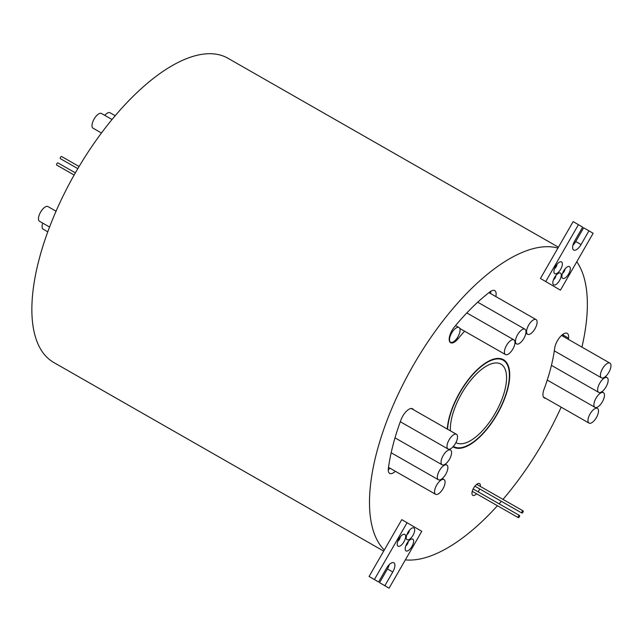 <?xml version="1.0" encoding="UTF-8"?>
<svg xmlns="http://www.w3.org/2000/svg" width="642" height="642" viewBox="0 0 642 642"><rect width="100%" height="100%" fill="white"/><g stroke="black" fill="none" stroke-linecap="round" stroke-linejoin="round"><path stroke-width="0.96" d="M453.413 446.367A49.755 21.419 119.8 0 0 453.758 446.575A49.755 21.419 119.8 0 0 496.9 414.259A49.755 21.419 119.8 0 0 503.143 360.178L502.702 359.929A49.755 21.419 119.8 0 0 491.138 359.969M503.143 360.178A49.755 21.419 119.8 0 0 460.001 392.495A49.755 21.419 119.8 0 0 447.602 429.233M453.027 446.792A50.325 21.659 119.8 0 0 453.477 447.065A50.325 21.659 119.8 0 0 497.109 414.379A50.325 21.659 119.8 0 0 503.424 359.689A50.325 21.659 119.8 0 0 459.792 392.366A50.325 21.659 119.8 0 0 447.281 429.049M453.252 446.936A50.325 21.659 119.8 0 0 465.322 446.527M480.352 486.443A6.781 2.921 119.8 0 0 479.558 483.595A6.781 2.921 119.8 0 0 473.668 488A6.781 2.921 119.8 0 0 472.817 495.375A6.781 2.921 119.8 0 0 476.581 493.802M478.162 491.844A6.781 2.921 119.8 0 0 478.699 490.969A6.781 2.921 119.8 0 0 479.686 488.931M519.338 516.826A1.244 0.538 119.8 0 0 519.498 515.47A1.244 0.538 119.8 0 0 518.415 516.28A1.244 0.538 119.8 0 0 518.263 517.637A1.244 0.538 119.8 0 0 519.338 516.826M522.949 512.236A1.244 0.538 119.8 0 0 523.11 510.888A1.244 0.538 119.8 0 0 522.026 511.698A1.244 0.538 119.8 0 0 521.874 513.046A1.244 0.538 119.8 0 0 522.949 512.236M455.411 443.526A8.482 3.651 119.8 0 0 456.478 434.305A8.482 3.651 119.8 0 0 449.119 439.818A8.482 3.651 119.8 0 0 448.06 449.031A8.482 3.651 119.8 0 0 455.411 443.526M449.464 459.271A8.482 3.651 119.8 0 0 450.523 450.058A8.482 3.651 119.8 0 0 443.173 455.563A8.482 3.651 119.8 0 0 442.105 464.784A8.482 3.651 119.8 0 0 449.464 459.271M445.757 474.253A8.482 3.651 119.8 0 0 446.824 465.033A8.482 3.651 119.8 0 0 439.473 470.546A8.482 3.651 119.8 0 0 438.406 479.759A8.482 3.651 119.8 0 0 445.757 474.253M442.964 488.787A8.482 3.651 119.8 0 0 444.031 479.574A8.482 3.651 119.8 0 0 436.68 485.079A8.482 3.651 119.8 0 0 435.613 494.3A8.482 3.651 119.8 0 0 442.964 488.787M596.386 417.597A8.482 3.651 119.8 0 0 597.453 408.376A8.482 3.651 119.8 0 0 590.102 413.881A8.482 3.651 119.8 0 0 589.035 423.102A8.482 3.651 119.8 0 0 596.386 417.597M602.34 401.844A8.482 3.651 119.8 0 0 603.408 392.631A8.482 3.651 119.8 0 0 596.049 398.136A8.482 3.651 119.8 0 0 594.99 407.357A8.482 3.651 119.8 0 0 602.34 401.844M606.04 386.869A8.482 3.651 119.8 0 0 607.107 377.648A8.482 3.651 119.8 0 0 599.756 383.162A8.482 3.651 119.8 0 0 598.689 392.374A8.482 3.651 119.8 0 0 606.04 386.869M608.833 372.336A8.482 3.651 119.8 0 0 609.9 363.115A8.482 3.651 119.8 0 0 602.549 368.62A8.482 3.651 119.8 0 0 601.482 377.841A8.482 3.651 119.8 0 0 608.833 372.336M495.833 296.564A11.307 4.871 119.8 0 0 494.717 290.601A11.307 4.871 119.8 0 0 489.99 291.837A147.01 63.285 119.8 0 0 454.376 327.011A11.307 4.871 119.8 0 0 450.612 342.7A11.307 4.871 119.8 0 0 458.083 338.759A124.396 53.551 119.8 0 1 464.591 331.184M490.512 293.522A11.307 4.871 119.8 0 0 490.809 291.259M457.947 336.745A8.482 3.651 119.8 0 0 459.006 327.524A8.482 3.651 119.8 0 0 451.655 333.029A8.482 3.651 119.8 0 0 450.588 342.25A8.482 3.651 119.8 0 0 457.947 336.745M512.838 349.055A8.482 3.651 119.8 0 0 513.905 339.843A8.482 3.651 119.8 0 0 506.546 345.348A8.482 3.651 119.8 0 0 505.487 354.569A8.482 3.651 119.8 0 0 512.838 349.055M523.872 338.406A8.482 3.651 119.8 0 0 524.939 329.185A8.482 3.651 119.8 0 0 517.588 334.699A8.482 3.651 119.8 0 0 516.521 343.911A8.482 3.651 119.8 0 0 523.872 338.406M534.979 328.776A8.482 3.651 119.8 0 0 536.046 319.555A8.482 3.651 119.8 0 0 528.687 325.061A8.482 3.651 119.8 0 0 527.628 334.281A8.482 3.651 119.8 0 0 534.979 328.776M560.659 269.287A6.781 2.921 -60.2 0 1 553.966 272.288A6.781 2.921 -60.2 0 1 555.619 266.318A6.781 2.921 -60.2 0 1 559.888 261.936A6.781 2.921 -60.2 0 1 560.659 269.287M554.576 268.525A2.937 1.268 119.8 0 0 556.213 266.719A2.937 1.268 119.8 0 0 556.951 264.368M559.567 280.458A6.781 2.921 -60.2 0 1 552.882 283.459A6.781 2.921 -60.2 0 1 554.536 277.488A6.781 2.921 -60.2 0 1 558.797 273.107A6.781 2.921 -60.2 0 1 559.567 280.458M553.492 279.695A2.937 1.268 119.8 0 0 555.129 277.898A2.937 1.268 119.8 0 0 555.86 275.538M568.619 273.982A6.781 2.921 -60.2 0 1 561.935 276.991A6.781 2.921 -60.2 0 1 563.588 271.02A6.781 2.921 -60.2 0 1 567.857 266.631A6.781 2.921 -60.2 0 1 568.619 273.982M562.544 273.219A2.937 1.268 119.8 0 0 564.182 271.422A2.937 1.268 119.8 0 0 564.92 269.07M412.999 535.34A6.781 2.921 -60.2 0 1 406.314 538.341A6.781 2.921 -60.2 0 1 407.967 532.37A6.781 2.921 -60.2 0 1 412.236 527.989A6.781 2.921 -60.2 0 1 412.999 535.34M406.924 534.577A2.937 1.268 119.8 0 0 408.561 532.78A2.937 1.268 119.8 0 0 409.299 530.42M403.946 541.816A6.781 2.921 -60.2 0 1 397.262 544.817A6.781 2.921 -60.2 0 1 398.915 538.847A6.781 2.921 -60.2 0 1 403.176 534.457A6.781 2.921 -60.2 0 1 403.946 541.816M397.871 541.046A2.937 1.268 119.8 0 0 399.509 539.248A2.937 1.268 119.8 0 0 400.239 536.897M411.915 546.511A6.781 2.921 -60.2 0 1 405.23 549.512A6.781 2.921 -60.2 0 1 406.884 543.541A6.781 2.921 -60.2 0 1 411.145 539.16A6.781 2.921 -60.2 0 1 411.915 546.511M405.832 545.748A2.937 1.268 119.8 0 0 407.469 543.951A2.937 1.268 119.8 0 0 408.208 541.599M74.135 175.033L56.689 165.058A1.244 0.538 -60.2 0 1 56.841 163.71A1.244 0.538 -60.2 0 1 57.924 162.899L75.363 172.867M77.818 168.637L60.364 158.662A1.244 0.538 -60.2 0 1 60.525 157.306A1.244 0.538 -60.2 0 1 61.6 156.504L79.086 166.495M49.594 227.043L39.547 221.297A8.482 3.651 -60.2 0 1 40.615 212.077A8.482 3.651 -60.2 0 1 47.965 206.572L56.071 211.21M101.428 132.982L93.074 128.207A8.482 3.651 -60.2 0 1 94.141 118.987A8.482 3.651 -60.2 0 1 101.492 113.482L111.997 119.484M104.758 115.351A8.482 3.651 -60.2 0 1 110.039 112.767L115.159 115.688M576.781 261.751A175.282 75.451 -60.2 0 1 581.925 347.121M561.156 407.164A175.282 75.451 -60.2 0 1 543.445 441.712A175.282 75.451 -60.2 0 1 502.991 499.388M383.675 551.101L53.848 362.537A175.282 75.451 -60.2 0 1 75.844 172.032A175.282 75.451 -60.2 0 1 227.83 58.197L558.428 247.194M407.092 522.668L374.398 579.525L378.587 581.997L386.484 568.274A8.482 3.651 119.8 0 1 393.835 562.761A8.482 3.651 119.8 0 1 392.776 571.982L387.455 568.94L379.566 582.671L389.076 588.184L421.77 531.319L401.78 519.627L384.293 550.025A175.282 75.451 -60.2 0 1 413.456 365.041A175.282 75.451 -60.2 0 1 557.93 248.069L573.146 221.61L582.655 227.124L574.759 240.846A8.482 3.651 119.8 0 0 573.699 250.067A8.482 3.651 119.8 0 0 581.05 244.554L588.947 230.831L583.626 227.798L575.738 241.52A8.482 3.651 119.8 0 1 572.953 245.196M450.403 430.83A45.237 19.469 -60.2 0 1 461.678 393.482A45.237 19.469 -60.2 0 1 500.904 364.102A45.237 19.469 -60.2 0 1 495.223 413.271A45.237 19.469 -60.2 0 1 455.997 442.643A45.237 19.469 -60.2 0 1 455.916 442.595M413.448 409.708A11.307 4.871 119.8 0 0 412.557 408.769A11.307 4.871 119.8 0 0 400.985 419.86A147.01 63.285 119.8 0 0 388.354 468.588A11.307 4.871 119.8 0 0 389.67 473.387A11.307 4.871 119.8 0 0 395.392 471.308M568.379 339.377A147.01 63.285 119.8 0 0 568.547 338.165A11.307 4.871 119.8 0 0 567.231 333.367A11.307 4.871 119.8 0 0 559.944 337.09A11.307 4.871 119.8 0 0 554.688 348.197A124.396 53.551 119.8 0 1 543.999 389.429A11.307 4.871 119.8 0 0 544.344 397.984A11.307 4.871 119.8 0 0 545.604 398.273M540.452 278.467L560.442 290.168L540.452 278.467L557.93 248.069M501.338 501.306A175.282 75.451 -60.2 0 1 499.115 503.826M497.422 505.719A175.282 75.451 -60.2 0 1 405.351 559.872M47.805 231.842L43.15 229.178A8.482 3.651 -60.2 0 1 42.757 223.135M384.293 550.025L369.078 576.484L378.587 581.997M374.398 579.525L369.078 576.484M387.455 568.94A8.482 3.651 119.8 0 0 389.261 564.599M392.776 571.982L384.879 585.705L379.566 582.671M389.076 588.184L384.879 585.705M545.764 281.509L578.458 224.652M560.442 290.168L593.136 233.303L588.947 230.831M563.066 336.336A147.01 63.285 119.8 0 0 563.227 335.124A11.307 4.871 119.8 0 0 563.323 334.033M388.266 469.679A11.307 4.871 119.8 0 0 390.079 468.267M508.978 370.169A50.325 21.659 119.8 0 0 503.2 359.568M581.05 244.554L575.738 241.52M457.04 338.165L458.083 338.759M563.227 335.124L568.547 338.165M473.154 488.979L519.498 515.47M476.701 484.357L523.11 510.888M411.297 408.481L456.478 434.305M449.111 449.248L450.523 450.058M445.259 464.142L446.824 465.033M442.282 478.571L444.031 479.574M596.041 407.566L597.453 408.376M601.843 391.732L603.408 392.631M605.35 376.645L607.107 377.648M561.509 335.445L609.9 363.115M455.579 325.566L459.006 327.524M466.814 312.919L513.905 339.843M477.712 302.189L524.939 329.185M488.955 292.632L536.046 319.555M525.854 333.27L527.628 334.281M514.94 343.013L516.521 343.911M459.776 328.439L505.487 354.569M449.721 341.753L450.588 342.25M554.311 350.869L601.482 377.841M551.43 365.362L598.689 392.374M547.249 380.064L594.99 407.357M543.453 397.045L589.035 423.102M388.522 467.376L435.613 494.3M391.171 452.754L438.406 479.759M395.007 437.852L442.105 464.784M400.303 421.73L448.06 449.031M474.895 486.187L521.874 513.046M472.263 491.339L518.263 517.637"/></g></svg>
